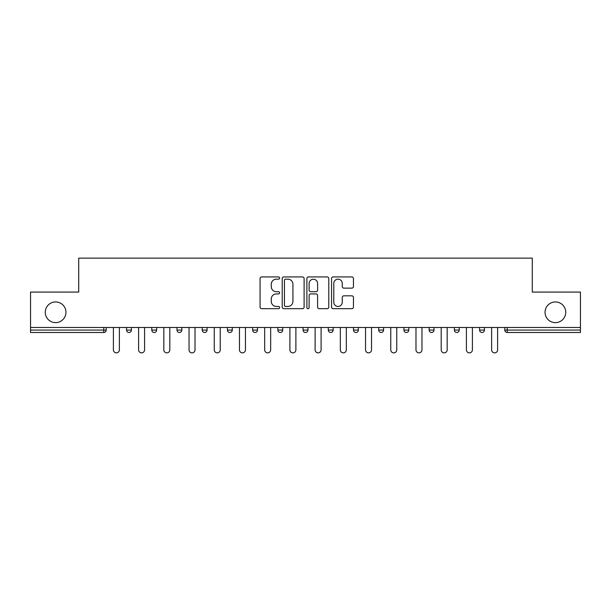 <?xml version="1.0" encoding="UTF-8"?>
<svg xmlns="http://www.w3.org/2000/svg" width="611" height="611" viewBox="0 0 611 611"><rect width="100%" height="100%" fill="white"/><g stroke="black" fill="none" stroke-linecap="round" stroke-linejoin="round"><path stroke-width="0.92" d="M545.05 312.29A10.341 10.341 0 0 0 555.399 322.631A10.341 10.341 0 0 0 565.74 312.29A10.341 10.341 0 0 0 555.399 301.941A10.341 10.341 0 0 0 545.05 312.29M45.26 312.29A10.341 10.341 0 0 0 55.601 322.631A10.341 10.341 0 0 0 65.95 312.29A10.341 10.341 0 0 0 55.601 301.941A10.341 10.341 0 0 0 45.26 312.29M279.639 278.058A1.107 1.107 0 0 0 278.524 276.943L261.668 276.943A1.589 1.589 0 0 0 260.08 278.532L260.08 307.089A1.589 1.589 0 0 0 261.668 308.677L278.524 308.677A1.107 1.107 0 0 0 279.639 307.57A1.107 1.107 0 0 0 278.524 306.455L276.348 306.455A5.079 5.079 0 0 1 271.269 301.376L271.269 299A5.079 5.079 0 0 1 276.348 293.922L278.524 293.922A1.107 1.107 0 0 0 279.639 292.814A1.107 1.107 0 0 0 278.524 291.699L276.348 291.699A5.079 5.079 0 0 1 271.269 286.62L271.269 284.245A5.079 5.079 0 0 1 276.348 279.166L278.524 279.166A1.107 1.107 0 0 0 279.639 278.058M351.867 288.132A1.589 1.589 0 0 0 353.456 286.544L353.456 278.532A1.589 1.589 0 0 0 351.867 276.943L333.148 276.943A1.589 1.589 0 0 0 331.559 278.532L331.559 307.089A1.589 1.589 0 0 0 333.148 308.677L351.867 308.677A1.589 1.589 0 0 0 353.456 307.089L353.456 297.412A1.589 1.589 0 0 0 351.867 295.823L343.856 295.823A1.589 1.589 0 0 0 342.267 297.412L342.267 302.208A4.246 4.246 0 0 1 338.028 306.455A4.246 4.246 0 0 1 333.782 302.208L333.782 283.412A4.246 4.246 0 0 1 338.028 279.166A4.246 4.246 0 0 1 342.267 283.412L342.267 286.544A1.589 1.589 0 0 0 343.856 288.132L351.867 288.132M30.55 327.481L30.55 292.081L78.72 292.081L78.72 258.14L532.28 258.14L532.28 292.081L580.45 292.081L580.45 327.481L30.55 327.481L30.55 330.07L103.771 330.07L103.771 327.481M304.11 278.532A1.589 1.589 0 0 0 302.521 276.943L283.802 276.943A1.589 1.589 0 0 0 282.213 278.532L282.213 307.089A1.589 1.589 0 0 0 283.802 308.677L302.521 308.677A1.589 1.589 0 0 0 304.11 307.089L304.11 278.532M308.479 276.943L327.198 276.943A1.589 1.589 0 0 1 328.787 278.532L328.787 307.089A1.589 1.589 0 0 1 327.198 308.677L319.186 308.677A1.589 1.589 0 0 1 317.598 307.089L317.598 295.51A1.589 1.589 0 0 0 316.009 293.922L310.694 293.922A1.589 1.589 0 0 0 309.113 295.51L309.113 307.57A1.107 1.107 0 0 1 307.997 308.677A1.107 1.107 0 0 1 306.89 307.57L306.89 278.532A1.589 1.589 0 0 1 308.479 276.943M103.771 332.491A2.421 2.421 0 0 0 106.199 330.07L103.771 330.07L103.771 332.491A2.421 2.421 0 0 0 106.199 330.07L106.199 327.481L106.199 330.07A2.421 2.421 0 0 1 103.771 332.491L30.55 332.491L30.55 330.07M580.45 327.481L580.45 332.491L507.229 332.491A2.421 2.421 0 0 1 504.801 330.07L504.801 327.481M126.561 327.481L126.561 330.07L126.561 327.481M128.99 332.491A2.421 2.421 0 0 1 126.561 330.07A2.421 2.421 0 0 0 128.99 332.491A2.421 2.421 0 0 0 131.411 330.07L131.411 327.481L131.411 330.07A2.421 2.421 0 0 1 128.99 332.491A2.421 2.421 0 0 1 126.561 330.07L131.411 330.07A2.421 2.421 0 0 1 128.99 332.491M151.78 327.481L151.78 330.07L151.78 327.481M156.63 327.481L156.63 330.07L156.63 327.481M176.999 330.07A2.421 2.421 0 0 0 179.42 332.491A2.421 2.421 0 0 0 181.849 330.07A2.421 2.421 0 0 1 179.42 332.491A2.421 2.421 0 0 0 181.849 330.07L181.849 327.481L181.849 330.07L176.999 330.07A2.421 2.421 0 0 0 179.42 332.491A2.421 2.421 0 0 1 176.999 330.07L176.999 327.481M202.21 327.481L202.21 330.07L202.21 327.481M207.06 327.481L207.06 330.07L207.06 327.481M227.429 327.481L227.429 330.07L227.429 327.481M232.279 327.481L232.279 330.07L232.279 327.481M257.491 327.481L257.491 330.07L252.641 330.07A2.421 2.421 0 0 0 255.07 332.491A2.421 2.421 0 0 1 252.641 330.07L252.641 327.481M277.86 327.481L277.86 330.07L277.86 327.481M282.71 327.481L282.71 330.07L282.71 327.481M303.079 327.481L303.079 330.07L303.079 327.481M307.921 327.481L307.921 330.07L307.921 327.481M328.29 327.481L328.29 330.07L328.29 327.481M333.14 327.481L333.14 330.07L333.14 327.481M353.509 327.481L353.509 330.07L353.509 327.481M358.359 327.481L358.359 330.07L358.359 327.481M378.721 327.481L378.721 330.07L378.721 327.481M383.571 327.481L383.571 330.07A2.421 2.421 0 0 1 381.149 332.491A2.421 2.421 0 0 1 378.721 330.07L383.571 330.07A2.421 2.421 0 0 1 381.149 332.491M403.94 327.481L403.94 330.07L403.94 327.481M408.79 327.481L408.79 330.07L408.79 327.481M429.151 327.481L429.151 330.07L429.151 327.481M434.001 327.481L434.001 330.07L434.001 327.481M459.22 327.481L459.22 330.07A2.421 2.421 0 0 1 456.799 332.491A2.421 2.421 0 0 1 454.37 330.07L454.37 327.481M484.439 327.481L484.439 330.07A2.421 2.421 0 0 1 482.01 332.491A2.421 2.421 0 0 1 479.589 330.07L479.589 327.481M154.201 332.491A2.421 2.421 0 0 1 151.78 330.07A2.421 2.421 0 0 0 154.201 332.491A2.421 2.421 0 0 0 156.63 330.07A2.421 2.421 0 0 1 154.201 332.491A2.421 2.421 0 0 1 151.78 330.07L156.63 330.07A2.421 2.421 0 0 1 154.201 332.491M204.639 332.491A2.421 2.421 0 0 1 202.21 330.07A2.421 2.421 0 0 0 204.639 332.491A2.421 2.421 0 0 0 207.06 330.07A2.421 2.421 0 0 1 204.639 332.491A2.421 2.421 0 0 1 202.21 330.07L207.06 330.07A2.421 2.421 0 0 1 204.639 332.491M229.851 332.491A2.421 2.421 0 0 1 227.429 330.07A2.421 2.421 0 0 0 229.851 332.491A2.421 2.421 0 0 0 232.279 330.07A2.421 2.421 0 0 1 229.851 332.491A2.421 2.421 0 0 1 227.429 330.07L232.279 330.07A2.421 2.421 0 0 1 229.851 332.491M255.07 332.491A2.421 2.421 0 0 0 257.491 330.07A2.421 2.421 0 0 1 255.07 332.491A2.421 2.421 0 0 1 252.641 330.07M280.281 332.491A2.421 2.421 0 0 1 277.86 330.07L282.71 330.07A2.421 2.421 0 0 1 280.281 332.491A2.421 2.421 0 0 0 282.71 330.07A2.421 2.421 0 0 1 280.281 332.491M305.5 332.491A2.421 2.421 0 0 1 303.079 330.07L307.921 330.07A2.421 2.421 0 0 1 305.5 332.491A2.421 2.421 0 0 0 307.921 330.07M330.719 332.491A2.421 2.421 0 0 1 328.29 330.07A2.421 2.421 0 0 0 330.719 332.491A2.421 2.421 0 0 0 333.14 330.07A2.421 2.421 0 0 1 330.719 332.491A2.421 2.421 0 0 1 328.29 330.07L333.14 330.07M355.93 332.491A2.421 2.421 0 0 1 353.509 330.07A2.421 2.421 0 0 0 355.93 332.491A2.421 2.421 0 0 0 358.359 330.07A2.421 2.421 0 0 1 355.93 332.491A2.421 2.421 0 0 1 353.509 330.07L358.359 330.07A2.421 2.421 0 0 1 355.93 332.491M406.361 332.491A2.421 2.421 0 0 1 403.94 330.07L408.79 330.07A2.421 2.421 0 0 1 406.361 332.491A2.421 2.421 0 0 0 408.79 330.07M431.58 332.491A2.421 2.421 0 0 1 429.151 330.07A2.421 2.421 0 0 0 431.58 332.491A2.421 2.421 0 0 0 434.001 330.07A2.421 2.421 0 0 1 431.58 332.491A2.421 2.421 0 0 1 429.151 330.07L434.001 330.07M285.551 279.166A1.107 1.107 0 0 0 284.436 280.273L284.436 305.347A1.107 1.107 0 0 0 285.551 306.455L287.85 306.455A5.079 5.079 0 0 0 292.929 301.376L292.929 284.245A5.079 5.079 0 0 0 287.85 279.166L285.551 279.166M317.598 283.489A4.246 4.246 0 0 0 313.351 279.242A4.246 4.246 0 0 0 309.113 283.489L309.113 290.11A1.589 1.589 0 0 0 310.694 291.699L316.009 291.699A1.589 1.589 0 0 0 317.598 290.11L317.598 283.489M113.394 327.481L113.394 349.874A2.994 2.994 0 0 0 116.38 352.86A2.994 2.994 0 0 0 119.374 349.874L119.374 327.481M138.605 327.481L138.605 349.874A2.994 2.994 0 0 0 141.599 352.86A2.994 2.994 0 0 0 144.586 349.874L144.586 327.481M163.824 327.481L163.824 349.874A2.994 2.994 0 0 0 166.811 352.86A2.994 2.994 0 0 0 169.805 349.874L169.805 327.481M189.036 327.481L189.036 349.874A2.994 2.994 0 0 0 192.03 352.86A2.994 2.994 0 0 0 195.016 349.874L195.016 327.481M214.255 327.481L214.255 349.874A2.994 2.994 0 0 0 217.241 352.86A2.994 2.994 0 0 0 220.235 349.874L220.235 327.481M239.466 327.481L239.466 349.874A2.994 2.994 0 0 0 242.46 352.86A2.994 2.994 0 0 0 245.454 349.874L245.454 327.481M264.685 327.481L264.685 349.874A2.994 2.994 0 0 0 267.679 352.86A2.994 2.994 0 0 0 270.665 349.874L270.665 327.481M289.904 327.481L289.904 349.874A2.994 2.994 0 0 0 292.89 352.86A2.994 2.994 0 0 0 295.884 349.874L295.884 327.481M315.116 327.481L315.116 349.874A2.994 2.994 0 0 0 318.11 352.86A2.994 2.994 0 0 0 321.096 349.874L321.096 327.481M340.335 327.481L340.335 349.874A2.994 2.994 0 0 0 343.321 352.86A2.994 2.994 0 0 0 346.315 349.874L346.315 327.481M365.546 327.481L365.546 349.874A2.994 2.994 0 0 0 368.54 352.86A2.994 2.994 0 0 0 371.534 349.874L371.534 327.481M390.765 327.481L390.765 349.874A2.994 2.994 0 0 0 393.759 352.86A2.994 2.994 0 0 0 396.745 349.874L396.745 327.481M415.984 327.481L415.984 349.874A2.994 2.994 0 0 0 418.97 352.86A2.994 2.994 0 0 0 421.964 349.874L421.964 327.481M441.195 327.481L441.195 349.874A2.994 2.994 0 0 0 444.189 352.86A2.994 2.994 0 0 0 447.176 349.874L447.176 327.481M466.414 327.481L466.414 349.874A2.994 2.994 0 0 0 469.401 352.86A2.994 2.994 0 0 0 472.395 349.874L472.395 327.481M491.626 327.481L491.626 349.874A2.994 2.994 0 0 0 494.62 352.86A2.994 2.994 0 0 0 497.606 349.874L497.606 327.481M507.229 327.481L507.229 330.07L580.45 330.07M504.801 330.07L507.229 330.07L507.229 332.491M456.799 332.491A2.421 2.421 0 0 0 459.22 330.07L454.37 330.07M482.01 332.491A2.421 2.421 0 0 0 484.439 330.07L479.589 330.07"/></g></svg>
